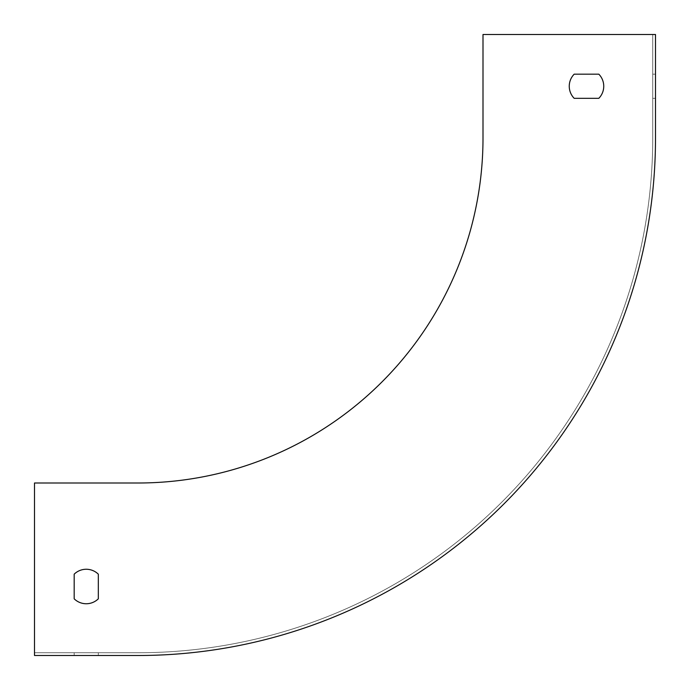 <?xml version="1.0" encoding="UTF-8"?>
<svg xmlns="http://www.w3.org/2000/svg" width="690" height="690" viewBox="0 0 690 690"><rect width="100%" height="100%" fill="white"/><g stroke="black" fill="none" stroke-linecap="round" stroke-linejoin="round"><path stroke-width="0.52" stroke-dasharray="3.45 2.59" d="M34.5 652.74L138 652.74A514.74 514.74 0 0 0 652.74 138L652.74 34.5L483 34.5L483 138A345 345 0 0 1 138 483L34.5 483L34.5 652.74L138 652.74A514.74 514.74 0 0 0 652.74 138L652.74 34.5L483 34.5L483 138A345 345 0 0 1 138 483L34.5 483L34.5 652.74M98.325 652.74L74.175 652.74L98.325 652.74L98.325 655.5L74.175 655.5L98.325 655.5M138 483L34.5 483L34.5 655.5L138 655.5A517.5 517.5 0 0 0 655.5 138L655.5 34.5L483 34.5L483 138M98.325 598.817L98.325 574.184A17.25 17.25 0 0 0 74.175 574.184L74.175 598.817A17.25 17.25 0 0 0 98.325 598.817L98.325 574.184A17.25 17.25 0 0 0 74.175 574.184L74.175 598.817A17.25 17.25 0 0 0 98.325 598.817M574.184 98.325A17.25 17.25 0 0 1 574.184 74.175L598.817 74.175A17.25 17.25 0 0 1 598.817 98.325L574.184 98.325A17.25 17.25 0 0 1 574.184 74.175L598.817 74.175A17.25 17.25 0 0 1 598.817 98.325L574.184 98.325A17.25 17.25 0 0 1 574.184 74.175M74.175 574.184A17.25 17.25 0 0 1 98.325 574.184M652.74 86.25L652.74 98.325L652.74 86.25M655.5 86.25L655.5 74.175L655.5 86.25M652.74 98.325L655.5 98.325M652.74 74.175L655.5 74.175M74.175 652.74L74.175 655.5"/><path stroke-width="1.03" d="M34.5 655.5L138 655.5A517.5 517.5 0 0 0 655.5 138L655.5 34.5L483 34.5L483 138A345 345 0 0 1 138 483L34.5 483L34.5 655.5M98.325 574.184A17.25 17.25 0 0 0 74.175 574.184L74.175 598.817A17.25 17.25 0 0 0 98.325 598.817L98.325 574.184L98.325 598.817A17.25 17.25 0 0 1 74.175 598.817L74.175 574.184M574.184 98.325L598.817 98.325L574.184 98.325A17.25 17.25 0 0 1 574.184 74.175L598.817 74.175A17.25 17.25 0 0 1 598.817 98.325A17.25 17.25 0 0 0 598.817 74.175L574.184 74.175M483 138A345 345 0 0 1 138 483"/></g></svg>
